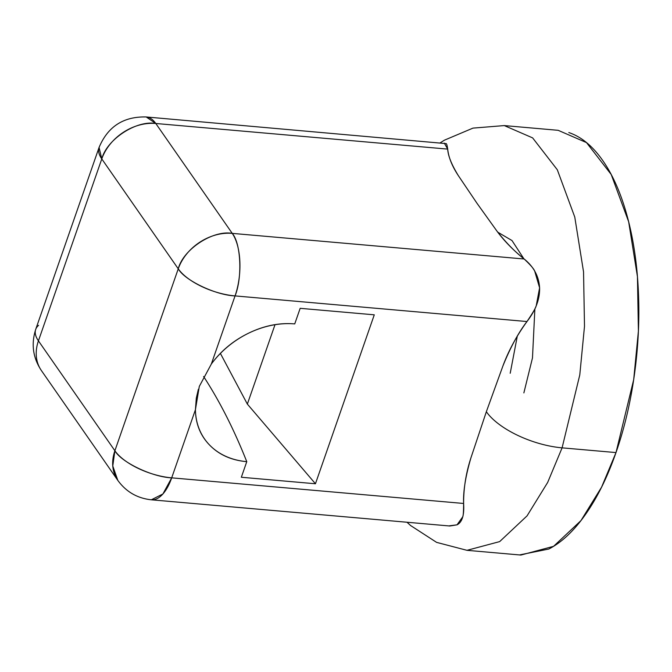 <?xml version="1.0" encoding="UTF-8"?>
<svg xmlns="http://www.w3.org/2000/svg" width="672" height="672" viewBox="0 0 672 672"><rect width="100%" height="100%" fill="white"/><g stroke="black" fill="none" stroke-linecap="round" stroke-linejoin="round"><path stroke-width="1.01" d="M246.767 461.664A643.625 295.596 -85 0 0 203.591 376.496A643.625 295.596 95 0 1 246.767 461.664C231.613 460.337 219.324 454.902 209.899 445.368C200.474 435.834 195.644 423.948 195.426 409.718A80.707 62.807 145.2 0 0 196.274 418.706A80.707 62.807 145.2 0 0 246.767 461.664L241.34 477.254L246.767 461.664M294.739 323.912A80.707 62.807 145.2 0 0 211.336 364.031L199.29 386.434L211.336 364.031C221.164 350.683 233.73 340.326 249.035 332.968C264.348 325.601 279.577 322.585 294.739 323.912L300.166 308.322L294.739 323.912M198.349 389.348L196.308 398.101L195.426 409.718L171.696 477.842L463.613 503.462C464.386 515.113 462.193 522.236 457.019 524.832L448.762 525.907M35.784 329.171A45.679 19.564 19.2 0 0 38.43 340.855L101.783 158.928L178.248 268.817L114.887 450.744L38.43 340.855A45.679 35.549 145.2 0 0 41.32 370.44A45.679 35.549 -34.8 0 1 38.43 340.855A45.679 19.564 -160.8 0 1 35.7 329.414A45.679 19.564 -160.8 0 1 38.606 325.315M497.801 232.201L511.997 240.542L523.858 258.754M534.878 308.876L532.476 357.941L523.866 392.902M510.208 373.271L517.322 336.017M407.005 522.245L410.55 525.496L436.598 542.371L466.99 550.326L520.892 555.055L553.552 546.336L580.952 520.607L601.574 487.158L615.997 452.575L562.094 447.846L547.672 482.429L527.058 515.869L499.657 541.607L466.99 550.326L499.657 541.607L527.058 515.869L547.672 482.429L562.094 447.846A60.908 26.082 -160.8 0 1 486.352 411.718L470.988 457.666C466.032 472.76 463.571 488.032 463.613 503.462C463.092 491.434 465.553 476.162 470.988 457.666L486.352 411.718L502.942 365.896C510.334 347.558 518.339 332.766 526.974 321.535L235.057 295.907L211.336 364.031L235.057 295.907L526.974 321.535C532.636 313.211 535.727 307.927 536.239 305.684L539.599 287.809L534.719 271.186C533.996 268.993 530.477 264.928 524.16 258.997L232.243 233.377A45.679 20.983 95 0 1 235.057 295.907C242.508 277.67 240.962 243.281 232.243 233.377L524.16 258.997C514.702 251.572 505.613 242.256 496.902 231.05L496.877 231.017M568.806 132.552C581.389 136.777 592.746 146.177 602.893 160.751C613.032 175.325 621.172 193.956 627.329 216.653C633.478 239.35 637.174 264.382 638.4 291.74C639.626 319.108 638.299 346.718 634.418 374.59C630.538 402.452 624.397 428.45 615.997 452.575C607.597 476.7 597.576 497.12 585.934 513.828C574.291 530.544 561.91 542.279 548.806 549.032L519.498 554.929M300.166 308.322L374.279 314.824L315.445 483.764L241.34 477.254L315.445 483.764L247.355 404.09L220.399 353.422L247.355 404.09L274.999 324.71L247.355 404.09L315.445 483.764L374.279 314.824L300.166 308.322M444.326 143.136L447.703 149.108C447.132 145.16 446.552 143.321 445.948 143.598L146.202 116.962C123.53 116.399 107.822 126.563 99.07 147.454L101.783 158.928C106.688 139.474 136.391 119.986 155.786 123.488L232.243 233.377L155.786 123.488L146.202 116.962A45.679 20.983 95 0 1 155.786 123.488L447.703 149.108C448.535 157.315 452.08 166.152 458.329 175.619L476.986 203.272L458.329 175.619C451.559 164.573 448.014 155.736 447.703 149.108L155.786 123.488A45.679 35.549 145.2 0 0 101.783 158.928L178.248 268.817L114.887 450.744A45.679 19.564 19.2 0 0 171.696 477.842L162.893 493.987L151.318 499.8L449.795 526L457.019 524.832L462.706 516.869C463.285 515.962 463.588 511.493 463.613 503.462L171.696 477.842A45.679 20.983 95 0 1 151.586 499.825M178.248 268.817A45.679 35.549 -34.8 0 1 232.243 233.377C212.856 229.874 183.154 249.371 178.248 268.817C184.548 280.308 215.788 295.21 235.057 295.907A45.679 19.564 -160.8 0 1 178.248 268.817M199.29 386.434L195.426 409.718L171.696 477.842C152.435 477.137 121.187 462.235 114.887 450.744L38.43 340.855L101.783 158.928A45.679 19.564 -160.8 0 1 99.137 147.244M117.776 480.329A45.679 35.549 -34.8 0 1 114.887 450.744L112.778 465.973L117.818 480.388C126.143 491.828 137.306 498.296 151.318 499.8M476.986 203.272L496.902 231.05C503.95 240.694 513.038 250.009 524.16 258.997C533.778 266.776 538.919 276.377 539.599 287.809C539.91 299.048 535.702 310.288 526.974 321.535C516.499 336.025 508.494 350.818 502.942 365.896L486.352 411.718A60.908 26.082 19.2 0 0 562.094 447.846L615.997 452.575L633.688 379.646L638.4 331.036L637.442 276.629L628.664 221.785L611.201 174.485L586.522 142.615L558.172 130.318L504.277 125.58L532.619 137.886L557.306 169.756L574.77 217.056L583.548 271.9L584.497 326.298L579.785 374.909L562.094 447.846L579.785 374.909L584.497 326.298L583.548 271.9L574.77 217.056L557.306 169.756L532.619 137.886L504.277 125.58L472.97 128.117L444.377 140.196L440.311 142.783M196.325 419.269L196.77 421.176M117.818 480.388L41.353 370.499C32.911 357.748 31.03 344.039 35.708 329.381L99.07 147.454"/></g></svg>
